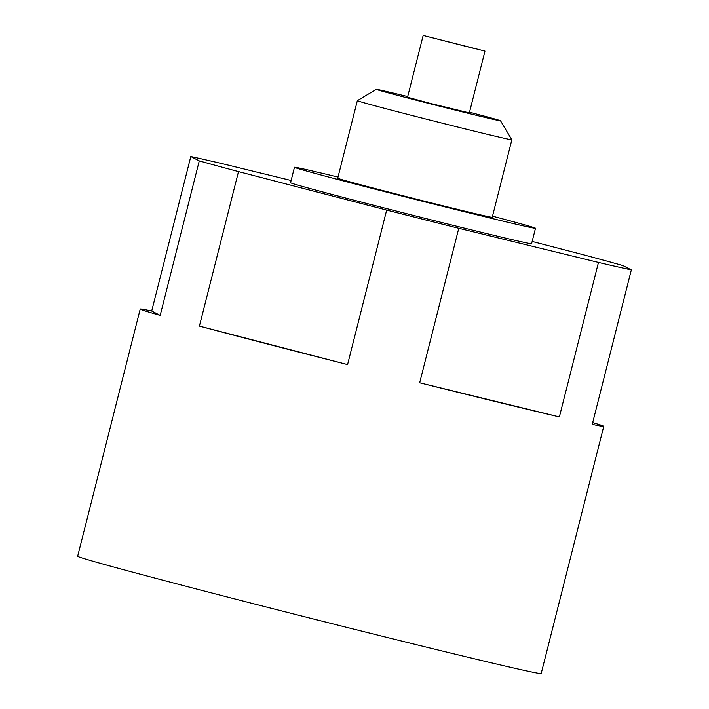 <?xml version="1.0" encoding="UTF-8"?>
<svg xmlns="http://www.w3.org/2000/svg" width="709" height="709" viewBox="0 0 709 709"><rect width="100%" height="100%" fill="white"/><g stroke="black" fill="none" stroke-linecap="round" stroke-linejoin="round"><path stroke-width="1.06" d="M140.214 309.071A239.066 2.978 -165.8 0 1 151.708 311.029L190.801 156.529L199.273 160.881L160.181 315.372A239.066 2.978 -165.8 0 1 140.214 309.071L77.662 556.264A239.066 2.978 14.2 0 0 254.806 604.068A239.066 2.978 14.2 0 0 515.78 668.507A239.066 2.978 14.2 0 0 541.189 673.55L603.74 426.357A239.066 2.978 -165.8 0 1 592.245 424.39L631.338 269.899L622.865 265.556A239.066 2.978 14.2 0 0 583.631 254.823L532.158 241.45M592.689 422.617A239.066 2.978 -165.8 0 1 603.74 426.357M559.374 416.927L419.675 382.78A239.066 2.978 -165.8 0 0 559.374 416.927L598.467 262.436A239.066 2.978 14.2 0 0 617.424 266.823A239.066 2.978 14.2 0 0 631.338 269.899M419.675 382.78L458.776 228.289L598.467 262.436M347.578 364.594L199.415 326.105A239.066 2.978 -165.8 0 0 347.578 364.594L386.671 210.094A239.066 2.978 14.2 0 0 458.776 228.289M199.415 326.105L238.508 171.605L386.671 210.094M199.273 160.881A239.066 2.978 14.2 0 0 238.508 171.605M291.115 180.485L223.672 164.001A239.066 2.978 14.2 0 0 190.801 156.529M338.016 177.064A124.314 1.551 14.2 0 0 294.465 167.271L290.557 182.718A124.314 1.551 14.2 0 0 382.665 207.577A124.314 1.551 14.2 0 0 518.368 241.087A124.314 1.551 14.2 0 0 531.582 243.71L535.499 228.263A124.314 1.551 14.2 0 0 492.525 216.165M294.465 167.271A124.314 1.551 14.2 0 0 386.573 192.13A124.314 1.551 14.2 0 0 522.285 225.639A124.314 1.551 14.2 0 0 535.499 228.263M483.76 215.633A79.692 0.993 14.2 0 0 492.232 217.317L511.854 139.77A79.692 0.993 14.2 0 0 511.854 139.762A79.692 0.993 14.2 0 1 503.381 138.095A79.692 0.993 14.2 0 1 416.396 116.613A79.692 0.993 14.2 0 1 357.345 100.678A79.692 0.993 14.2 0 0 357.345 100.678L337.723 178.216A79.692 0.993 14.2 0 0 396.774 194.151A79.692 0.993 14.2 0 0 483.76 215.633M407.702 96.575A64.058 0.798 14.2 0 0 376.346 89.343A64.058 0.798 14.2 0 0 423.424 102.069A64.058 0.798 14.2 0 0 493.721 119.431A64.058 0.798 14.2 0 0 500.527 120.769A64.058 0.798 14.2 0 0 469.509 112.217M423.167 35.45L407.533 97.248L431.152 103.62L469.34 112.891L484.974 51.092L423.167 35.45L484.974 51.092M474.711 48.629L430.895 37.409L474.711 48.629M160.181 315.372L151.708 311.029M376.346 89.343L357.354 100.669M500.527 120.769L511.854 139.762"/></g></svg>
